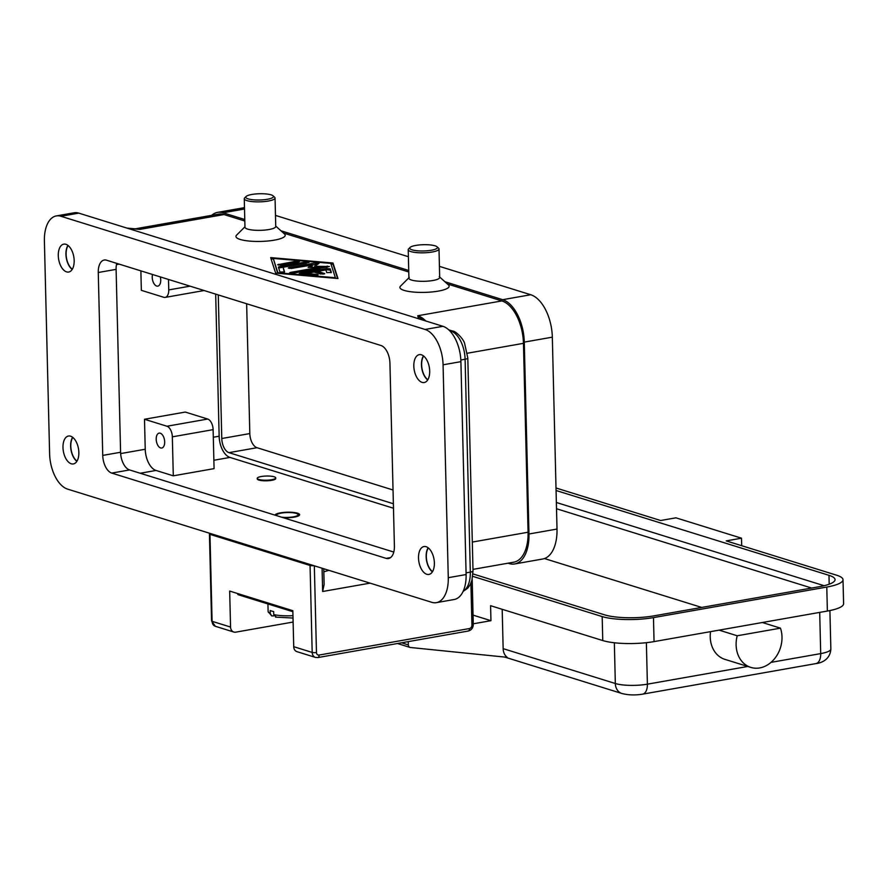 <?xml version="1.0" encoding="UTF-8"?>
<svg xmlns="http://www.w3.org/2000/svg" width="888" height="888" viewBox="0 0 888 888"><rect width="100%" height="100%" fill="white"/><g stroke="black" fill="none" stroke-linecap="round" stroke-linejoin="round"><path stroke-width="1.33" d="M276.723 515.673A10.778 2.431 178.6 0 1 276.823 514.674A10.778 2.431 178.6 0 1 285.348 512.631A10.778 2.431 178.6 0 1 296.237 513.408A10.778 2.431 178.6 0 1 297.78 514.163A10.778 2.431 178.6 0 1 293.606 516.816A10.778 2.431 178.6 0 1 281.563 517.182M274.026 615.861L271.673 615.906L270.274 613.508L270.207 610.511A21.556 4.873 -1.4 0 0 271.75 611.077A21.556 4.873 -1.4 0 0 273.659 611.588L273.726 614.585L276.379 617.127M275.014 515.14A12.321 2.786 178.6 0 1 283.971 512.387A12.321 2.786 178.6 0 1 297.513 513.186A12.321 2.786 178.6 0 1 299.622 514.685A12.321 2.786 178.6 0 1 283.272 517.715M313.775 565.634A3.075 0.699 178.6 0 1 312.032 565.723A3.075 0.699 178.6 0 1 310.056 565.467L312.188 652.425A3.075 0.699 -1.4 0 0 314.152 652.669A3.075 0.699 -1.4 0 0 316.461 652.514L314.341 565.811M293.118 622.044L235.797 632.145A6.161 4.984 -72.7 0 1 233.822 632.034A6.161 4.984 -72.7 0 1 230.558 627.05L212.088 621.311A3.075 0.699 178.6 0 1 211.555 620.934L215.362 626.295A6.161 4.984 -72.7 0 1 212.088 621.311L209.968 534.354A3.075 0.699 178.6 0 1 209.435 533.988A3.075 0.699 178.6 0 1 209.49 533.843A3.075 0.699 178.6 0 1 210.29 533.477M328.926 570.351A49.262 11.133 -1.4 0 0 323.831 571.894M156.199 439.26A7.57 4.107 80 0 1 159.13 433.122A7.57 4.107 80 0 1 164.68 441.902A7.57 4.107 80 0 1 161.749 448.04A7.57 4.107 80 0 1 156.199 439.26M160.295 276.912A7.57 4.107 80 0 1 160.728 279.986A7.57 4.107 80 0 1 157.798 286.125A7.57 4.107 80 0 1 152.237 277.345A7.57 4.107 80 0 1 152.525 274.492M432.512 571.639A13.853 7.504 80 0 1 426.318 556.732A13.853 7.504 80 0 1 428.338 547.94M427.827 379.742A13.853 7.504 80 0 1 421.634 364.835A13.853 7.504 80 0 1 423.643 356.044M76.99 461.138A13.853 7.504 80 0 1 70.796 446.22A13.853 7.504 80 0 1 72.816 437.429M72.305 269.242A13.853 7.504 80 0 1 66.112 254.323A13.853 7.504 80 0 1 68.121 245.532M58.286 255.622A14.164 7.67 80 0 1 63.77 244.145A14.164 7.67 80 0 1 74.17 260.55A14.164 7.67 80 0 1 68.687 272.039A14.164 7.67 80 0 1 58.286 255.622M67.932 245.388A14.164 7.67 -100 0 0 65.934 254.268A14.164 7.67 -100 0 0 72.172 269.441M413.819 366.122A14.164 7.67 80 0 1 419.291 354.645A14.164 7.67 80 0 1 429.692 371.062A14.164 7.67 80 0 1 424.209 382.539A14.164 7.67 80 0 1 413.819 366.122M423.454 355.888A14.164 7.67 -100 0 0 421.456 364.779A14.164 7.67 -100 0 0 427.694 379.953M418.503 558.019A14.164 7.67 80 0 1 423.987 546.542A14.164 7.67 80 0 1 434.376 562.959A14.164 7.67 80 0 1 428.904 574.436A14.164 7.67 80 0 1 418.503 558.019M428.149 547.785A14.164 7.67 -100 0 0 426.151 556.676A14.164 7.67 -100 0 0 432.389 571.85M62.981 447.519A14.164 7.67 80 0 1 68.465 436.03A14.164 7.67 80 0 1 78.854 452.447A14.164 7.67 80 0 1 73.382 463.936A14.164 7.67 80 0 1 62.981 447.519M72.616 437.273A14.164 7.67 -100 0 0 70.629 446.165A14.164 7.67 -100 0 0 76.868 461.338M780.907 646.131A27.706 22.433 -72.7 0 1 750.837 667.41A27.706 22.433 -72.7 0 1 737.207 635.775L780.463 628.149A27.706 22.433 -72.7 0 1 780.907 646.131M556.01 487.989L660.628 520.512L675.923 517.815L741.502 538.195L726.206 540.892L836.663 575.224A36.952 8.347 178.6 0 1 843.012 579.72L843.6 603.707A36.952 8.347 178.6 0 1 827.372 611.044L719.091 630.136L737.207 635.775M750.837 667.41L724.941 659.373A27.706 22.433 -72.7 0 1 710.533 631.645M397.48 643.523L409.99 647.408A3.075 2.498 -72.7 0 0 410.378 647.485L507.181 657.32A12.321 9.968 -72.7 0 1 506.349 656.598A12.321 9.968 -72.7 0 1 503.152 648.651L502.186 609.301M437.029 246.775L438.561 248.163A15.396 3.485 178.6 0 1 439.005 248.951A15.396 3.485 178.6 0 1 428.16 252.547A15.396 3.485 178.6 0 1 410.867 251.582A15.396 3.485 178.6 0 1 408.225 249.706A15.396 3.485 178.6 0 1 408.624 248.895L410.078 247.43A13.853 3.13 178.6 0 1 421.045 244.811A13.853 3.13 178.6 0 1 435.042 245.81A13.853 3.13 178.6 0 1 437.029 246.775A13.853 3.13 178.6 0 1 429.193 250.571A13.853 3.13 178.6 0 1 412.11 249.85A13.853 3.13 178.6 0 1 410.078 247.43M439.005 248.951L439.693 277.445A15.396 3.485 178.6 0 1 428.86 281.041A15.396 3.485 178.6 0 1 411.566 280.064A15.396 3.485 178.6 0 1 408.913 278.188L408.225 249.706M439.26 276.645L448.451 284.937A24.631 5.572 178.6 0 1 434.51 291.675A24.631 5.572 178.6 0 1 404.14 290.409A24.631 5.572 178.6 0 1 400.544 286.103L409.313 277.378M258.852 479.465A9.235 2.087 -1.4 0 0 269.231 480.053A9.235 2.087 -1.4 0 0 275.724 477.888A9.235 2.087 -1.4 0 0 274.137 476.767A9.235 2.087 -1.4 0 0 263.758 476.19A9.235 2.087 -1.4 0 0 257.254 478.343A9.235 2.087 -1.4 0 0 258.852 479.465M275.724 477.888L275.746 478.488A9.235 2.087 178.6 0 1 269.242 480.652A9.235 2.087 178.6 0 1 258.863 480.064A9.235 2.087 178.6 0 1 257.276 478.943L257.254 478.343M246.131 196.47L244.666 197.924A15.396 3.485 -1.4 0 0 244.267 198.746A15.396 3.485 -1.4 0 0 246.908 200.621A15.396 3.485 -1.4 0 0 264.213 201.587A15.396 3.485 -1.4 0 0 275.047 197.991A15.396 3.485 -1.4 0 0 274.603 197.203L273.071 195.815A13.853 3.13 -1.4 0 0 271.084 194.849A13.853 3.13 -1.4 0 0 257.098 193.85A13.853 3.13 -1.4 0 0 246.131 196.47A13.853 3.13 -1.4 0 0 248.152 198.89A13.853 3.13 -1.4 0 0 265.235 199.6A13.853 3.13 -1.4 0 0 273.071 195.815M244.267 198.746L244.966 227.228A15.396 3.485 -1.4 0 0 247.608 229.104A15.396 3.485 -1.4 0 0 264.902 230.07A15.396 3.485 -1.4 0 0 275.746 226.473L275.047 197.991M275.735 226.074L284.493 233.977A24.631 5.572 178.6 0 1 270.551 240.715A24.631 5.572 178.6 0 1 240.182 239.449A24.631 5.572 178.6 0 1 236.585 235.142L244.955 226.817M472.971 569.375L513.786 562.182A36.952 20.013 -100 0 0 528.071 532.234L523.454 343.334A36.952 20.013 -100 0 0 501.864 300.921L447.397 283.982M408.769 271.983L283.439 233.022M244.811 221.012L224.009 214.552A36.952 20.013 -100 0 0 218.47 214.141L135.187 228.838M275.646 273.127L270.662 257.609L332.989 263.014L337.973 278.532L275.646 273.127M762.348 622.51L780.463 628.149M556.066 490.498L828.981 575.324A35.409 8.003 178.6 0 1 835.064 579.62A35.409 8.003 178.6 0 1 819.513 586.657L653.846 615.872A35.409 8.003 178.6 0 1 604.684 614.873L472.96 573.926M824.12 585.714L556.365 502.486M811.643 588.045L556.521 508.746M719.091 630.136L654.056 641.602A36.952 8.347 178.6 0 1 602.763 640.559L490.587 605.694L490.953 620.69L473.06 615.129M843.012 579.72A36.952 8.347 178.6 0 1 826.784 587.057L653.468 617.615A36.952 8.347 178.6 0 1 602.175 616.572L472.727 576.334M741.68 545.709L741.502 538.195M701.709 607.436L544.444 558.552M473.271 623.798L490.953 620.69M409.99 647.408A3.075 2.498 -72.7 0 1 408.347 644.91L408.269 641.613M67.599 489.122L431.746 602.308A30.791 16.683 -100 0 0 436.363 602.652A30.791 16.683 -100 0 0 448.274 577.688L443.068 364.802A30.791 16.683 -100 0 0 425.075 329.459L60.928 216.272A30.791 16.683 -100 0 0 56.31 215.928A30.791 16.683 -100 0 0 44.4 240.892L49.606 453.768A30.791 16.683 -100 0 0 67.599 489.122M111.733 473.082A15.396 8.336 80 0 1 102.742 455.411L98.268 272.505A15.396 8.336 80 0 1 104.218 260.029A15.396 8.336 80 0 1 106.527 260.195L380.941 345.488A15.396 8.336 80 0 1 389.932 363.17L394.405 546.065A15.396 8.336 80 0 1 388.445 558.552A15.396 8.336 80 0 1 386.147 558.374L111.733 473.082L129.57 469.941L393.773 552.059M436.363 602.652L454.201 599.5A30.791 16.683 -100 0 0 466.111 574.547L460.905 361.66A30.791 16.683 -100 0 0 442.923 326.307L78.766 213.12A30.791 16.683 -100 0 0 74.148 212.787L56.31 215.928M116.739 263.37A15.396 8.336 -100 0 0 116.106 269.364L120.579 452.258A15.396 8.336 -100 0 0 129.57 469.941M215.673 294.128L219.147 436.208A18.47 10.012 -100 0 0 229.948 457.42L393.484 508.247M190.054 286.158L168.742 289.921A9.235 5.006 -100 0 1 165.168 297.402A9.235 5.006 -100 0 1 163.792 297.302L141.347 290.332L140.881 270.873M145.232 449.25L144.5 419.258L185.281 412.065L207.714 419.047L166.944 426.24A9.235 5.006 80 0 1 172.339 436.841L173.293 475.824L156.033 470.451A18.47 10.012 80 0 1 145.232 449.25L120.646 453.579M135.864 228.882L139.904 229.382L224.009 214.552M425.785 320.99A36.952 20.013 -100 0 0 417.76 315.751L422.466 319.958M273.26 258.419L277.855 272.738L335.387 277.733L330.78 263.403L273.26 258.419L277.678 273.304M300.144 273.227L326.606 268.553L330.203 268.864L331.357 272.45L326.751 272.627L325.885 269.941L317.882 271.362L324.753 273.648L320.524 274.037L314.052 272.028L306.049 273.437L316.838 274.381L318.137 274.814L314.818 275.369L300.433 274.115L299.134 273.682L300.144 273.227L300.166 274.092M295.826 261.25L299.434 261.594L298.424 262.049L281.219 265.079L277.622 264.735L295.826 261.25L295.859 262.448L280.319 265.19M279.398 266.666L305.416 262.082L309.024 262.426L283.094 267.277L284.571 271.906L279.964 272.05L278.388 267.155L279.398 266.666L279.431 267.865L278.688 268.065M319.946 267.21L308.136 267.399L312.176 264.791L291.841 268.387L288.234 268.032L289.244 267.577L315.484 262.948L319.092 263.292L314.663 266.245L329.448 266.511L293.151 273.193L289.544 272.849L290.565 272.394L319.946 267.21L319.969 268.409L292.241 273.293M508.025 563.203L509.146 563.547A36.952 20.013 -100 0 0 514.685 563.947L542.723 559.007A36.952 20.013 -100 0 0 557.009 529.059L552.325 337.163A36.952 20.013 -100 0 0 530.735 294.738L439.427 266.367M408.391 256.721L275.469 215.407M246.642 303.752L249.817 433.577A12.321 6.671 -100 0 0 257.009 447.707L393.029 489.987M244.777 219.514L223.11 212.787A36.952 20.013 -100 0 0 217.571 212.376A36.952 20.013 -100 0 0 211.666 215.351M514.685 563.947A36.952 20.013 -100 0 0 528.971 533.999L524.286 342.102A36.952 20.013 -100 0 0 502.697 299.689L444.877 281.718M408.724 270.485L280.93 230.758M393.373 503.751L228.971 452.658A12.321 6.671 80 0 1 221.778 438.517L218.27 294.927M326.851 267.255L319.946 267.366M318.026 264.08L290.931 268.487M312.176 264.791L312.21 265.989L310.079 267.366M314.663 266.245L314.685 267.288M306.36 263.17L279.431 267.865M284.304 272.161L283.094 267.277M337.606 278.499L333.022 264.213L330.991 264.036M273.271 259.03L271.062 258.841M332.989 263.014L333.022 264.213M335.387 277.733L335.398 278.31M277.855 272.738L277.866 273.326M296.77 262.337L295.859 262.448M331.091 272.738L330.236 270.063L326.64 269.752L301.421 274.203M323.154 274.181L317.904 272.561L317.882 271.362M306.049 273.437L306.071 274.603M144.5 419.258L166.944 426.24M173.293 475.824L214.075 468.631L213.12 429.648A9.235 5.006 -100 0 0 207.714 419.047M168.742 289.921L168.487 279.454M370.063 583.139L322.644 591.497L322.078 568.22M323.754 568.742L324.131 584.504L322.644 591.497M209.968 534.354L310.056 565.467M230.558 627.05L229.67 591.064L292.84 610.7L293.717 646.686A6.161 4.984 107.3 0 0 296.992 651.67L315.451 657.409A6.161 4.984 107.3 0 1 312.188 652.425L293.717 646.686M292.307 610.533L292.33 611.532L238.484 594.794L238.461 593.806M237.818 594.083A4.307 0.977 -1.4 0 0 237.74 594.272A4.307 0.977 -1.4 0 0 238.484 594.794M292.962 615.673A21.556 4.873 178.6 0 1 273.726 614.585M467.81 631.002A3.075 1.665 -100 0 0 468.265 631.035A3.075 1.665 -100 0 0 469.008 630.502A3.075 1.665 -100 0 0 469.463 628.538L319.081 655.055A3.075 2.498 -72.7 0 1 316.461 652.514M317.427 657.52A3.075 1.665 -100 0 0 317.893 657.553A3.075 1.665 -100 0 0 318.626 657.02A3.075 1.665 -100 0 0 319.081 655.055M470.906 583.183L471.939 625.096A3.075 2.498 -72.7 0 1 469.463 628.538M473.226 624.353A3.075 0.699 178.6 0 1 473.282 624.486A3.075 0.699 178.6 0 1 473.226 624.619A3.075 0.699 178.6 0 1 471.939 625.096M450.005 331.08L450.716 330.958A24.631 13.342 80 0 1 465.101 359.24L470.307 572.127A6.161 1.388 -1.4 0 0 472.904 571.173A6.161 1.388 -1.4 0 0 473.015 570.895L467.81 358.019L464.624 343.456C463.525 338.828 455.322 330.791 452.691 331.08L448.762 329.859M460.839 359.984L465.101 359.24A6.161 1.388 -1.4 0 0 467.699 358.286A6.161 1.388 -1.4 0 0 467.81 358.019M747.774 666.466L647.396 684.171A23.088 5.217 178.6 0 1 615.329 683.516A12.321 9.968 107.3 0 0 618.525 691.475A12.321 9.968 107.3 0 0 621.866 693.484C628.327 695.149 635.242 695.371 642.623 694.15L815.939 663.591C819.458 663.258 830.136 660.772 830.846 649.017A23.088 5.217 178.6 0 1 820.712 653.601A12.321 6.671 80 0 1 818.891 661.46A12.321 6.671 80 0 1 815.939 663.591M614.341 642.768L615.329 683.516L503.152 648.651M646.375 642.679L647.396 684.171A12.321 6.671 80 0 1 645.576 692.018A12.321 6.671 80 0 1 642.623 694.15M127.883 228.394L139.904 229.382A36.952 20.013 -100 0 0 135.376 228.849M449.528 330.591L450.716 330.958A6.161 4.984 -72.7 0 1 452.691 331.08M501.864 300.921L417.76 315.751L418.526 318.725M819.702 612.398L820.712 653.601L771.017 662.37M828.981 575.324L829.192 584.215M827.372 611.044L826.784 587.057M654.056 641.602L653.468 617.615M602.763 640.559L602.175 616.572M408.347 644.91L401.554 642.801M270.274 613.508A21.556 4.873 178.6 0 1 268.109 611.466L271.673 615.906M60.928 216.272L78.766 213.12M425.075 329.459L442.923 326.307M443.068 364.802L460.905 361.66M448.274 577.688L466.111 574.547M98.268 272.505L116.106 269.364M102.742 455.411L120.579 452.258M386.147 558.374L390.554 557.597M213.298 437.24L219.147 436.208M213.864 460.262L229.948 457.42M116.461 264.613L119.17 264.125M467.399 353.224L523.454 343.334M472.305 542.069L528.071 532.234M466.067 572.871L470.307 572.127A24.631 13.342 80 0 1 463.225 591.186M223.11 212.787L244.522 209.013M502.697 299.689L530.735 294.738M524.286 342.102L552.325 337.163M528.971 533.999L557.009 529.059M228.971 452.658L257.009 447.707M221.778 438.517L249.817 433.577M289.244 267.577L289.266 268.442M315.484 262.948L315.518 264.147M327.206 266.045L327.239 267.188M290.565 272.394L290.576 273.26M305.416 262.082L305.45 263.281M278.632 264.28L278.654 265.146M326.606 268.553L326.64 269.752M330.203 268.864L330.236 270.063M324.353 273.371L324.364 273.948M316.838 274.381L316.861 275.313M140.215 473.249L156.033 470.451M213.12 429.648L172.339 436.841M209.435 533.988L211.555 620.934A3.075 0.699 178.6 0 1 211.61 620.801M297.78 514.163L299.201 515.44M504.75 657.076L621.866 693.484M829.903 610.556L830.846 649.017M136.175 228.915L126.884 228.083M473.015 570.895L471.917 580.297L470.207 584.648L467.732 588.178L463.125 591.419M217.571 212.376L244.489 207.637M165.168 297.402L204.129 290.531M472.183 579.298L473.282 624.486C473.126 627.96 471.45 630.147 468.265 631.035L317.893 657.553L315.451 657.409M215.362 626.295L233.822 632.034M237.729 593.573L237.74 594.272M275.546 617.116L293.018 618.048M267.932 603.951L268.109 611.466M276.823 514.674L276.035 515.462"/></g></svg>

